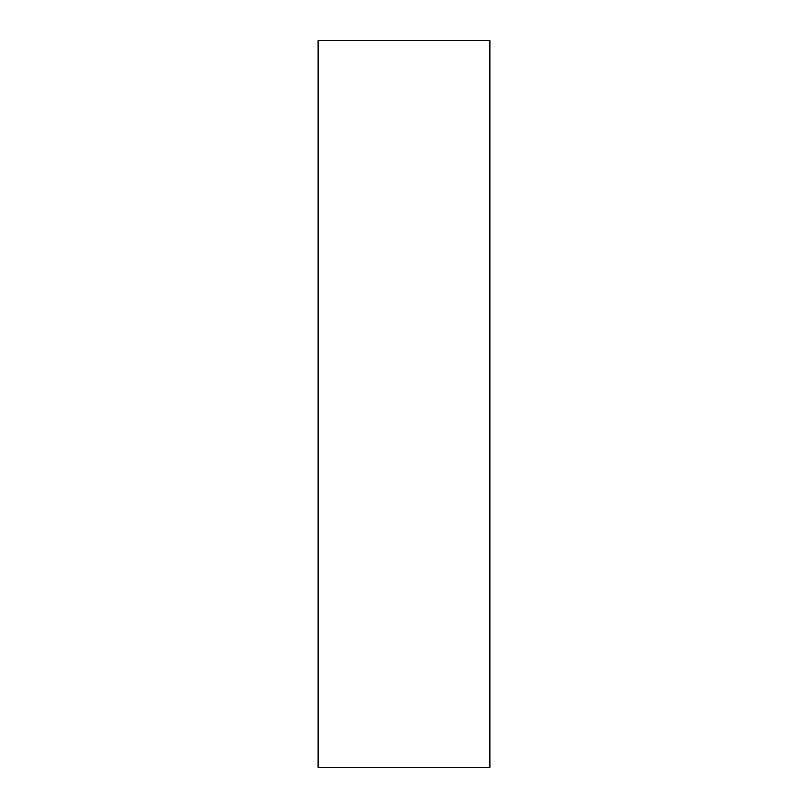 <?xml version="1.0" encoding="UTF-8"?>
<svg xmlns="http://www.w3.org/2000/svg" width="808" height="808" viewBox="0 0 808 808"><rect width="100%" height="100%" fill="white"/><g stroke="black" fill="none" stroke-linecap="round" stroke-linejoin="round"><path stroke-width="1.21" d="M489.89 767.6L489.89 40.4L318.11 40.4L318.11 767.6L489.89 767.6"/></g></svg>
